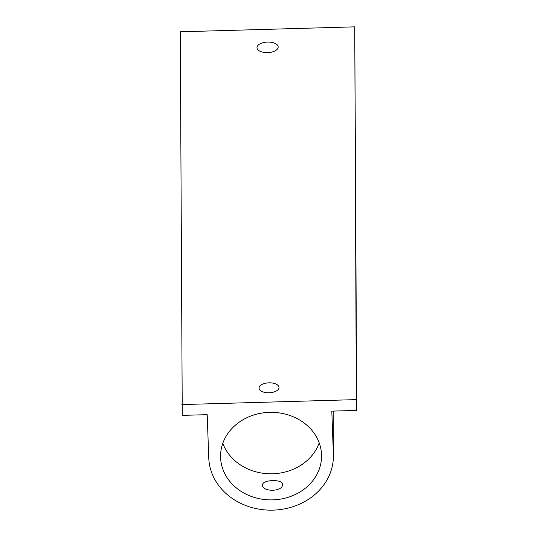 <?xml version="1.0" encoding="UTF-8"?>
<svg xmlns="http://www.w3.org/2000/svg" width="537" height="537" viewBox="0 0 537 537"><rect width="100%" height="100%" fill="white"/><g stroke="black" fill="none" stroke-linecap="round" stroke-linejoin="round"><path stroke-width="0.81" d="M354.735 26.85L180.271 31.797L182.265 415.369L207.188 414.665L208.759 457.88A62.339 54.049 179.8 0 0 272.165 510.15A62.339 54.049 179.8 0 0 333.403 455.846A62.339 54.049 179.8 0 0 333.376 454.342L331.806 411.127L356.729 410.422L354.735 26.85L356.333 399.615L356.729 410.422M181.875 404.569L356.333 399.615M321.562 456.114A50.491 43.779 179.8 0 0 321.562 455.893A50.491 43.779 179.8 0 0 271.004 412.335A50.491 43.779 179.8 0 0 220.573 456.114A50.491 43.779 179.8 0 0 220.573 456.329A50.491 43.779 179.8 0 0 271.131 499.893A50.491 43.779 179.8 0 0 321.562 456.114M282.529 484.354L282.516 484.716C282.475 492.234 261.318 491.912 262.606 484.716L262.593 485.079M282.516 484.716C283.865 479.058 262.727 479.393 262.606 484.716M278.998 387.801A9.975 4.967 177.9 0 1 268.862 392.775A9.975 4.967 177.9 0 1 259.076 388.164A9.975 4.967 177.9 0 1 259.089 387.801A9.975 4.967 177.9 0 1 269.225 382.827A9.975 4.967 177.9 0 1 279.012 387.439A9.975 4.967 177.9 0 1 278.998 387.801M222.808 443.273A50.491 43.779 179.8 0 0 271.145 473.795A50.491 43.779 179.8 0 0 319.213 442.857M257.001 47.343A10.599 5.276 177.9 0 1 267.775 42.054A10.599 5.276 177.9 0 1 278.173 46.954A10.599 5.276 177.9 0 1 278.159 47.343A10.599 5.276 177.9 0 1 267.386 52.626A10.599 5.276 177.9 0 1 256.988 47.726A10.599 5.276 177.9 0 1 257.001 47.343M333.188 411.087L333.376 454.342M333.215 411.087L333.403 455.846"/></g></svg>
